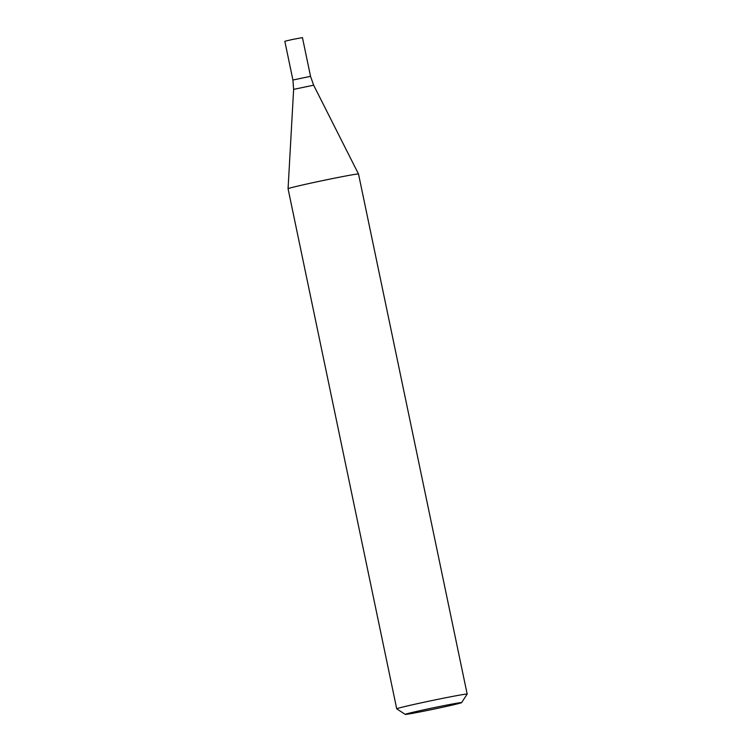 <?xml version="1.0" encoding="UTF-8"?>
<svg xmlns="http://www.w3.org/2000/svg" width="752" height="752" viewBox="0 0 752 752"><rect width="100%" height="100%" fill="white"/><g stroke="black" fill="none" stroke-linecap="round" stroke-linejoin="round"><path stroke-width="1.13" d="M405.243 714.4L396.736 708.835A35.983 0.884 -11.8 0 1 396.718 708.816A35.983 0.884 -11.8 0 1 417.792 703.59A35.983 0.884 -11.8 0 1 467.171 694.096A35.983 0.884 -11.8 0 1 467.161 694.124L461.587 702.631A28.792 0.705 -11.8 0 1 433.556 709.183A28.792 0.705 -11.8 0 1 405.243 714.4A28.792 0.705 -11.8 0 1 422.088 710.208A28.792 0.705 -11.8 0 1 461.587 702.631M467.171 694.096L358.516 174.013A35.983 0.884 168.2 0 0 355.546 174.276A35.983 0.884 168.2 0 0 309.138 183.507A35.983 0.884 168.2 0 0 288.063 188.724A35.983 0.884 168.2 0 0 288.063 188.733L396.718 708.816M292.923 80.013L284.829 41.275L291.814 39.602L302.445 37.6L310.538 76.337L292.923 80.013L310.538 76.337L292.923 80.013L293.628 89.375L288.063 188.724M310.538 76.337L313.64 85.192L293.628 89.375M313.64 85.192L358.516 174.013"/></g></svg>
